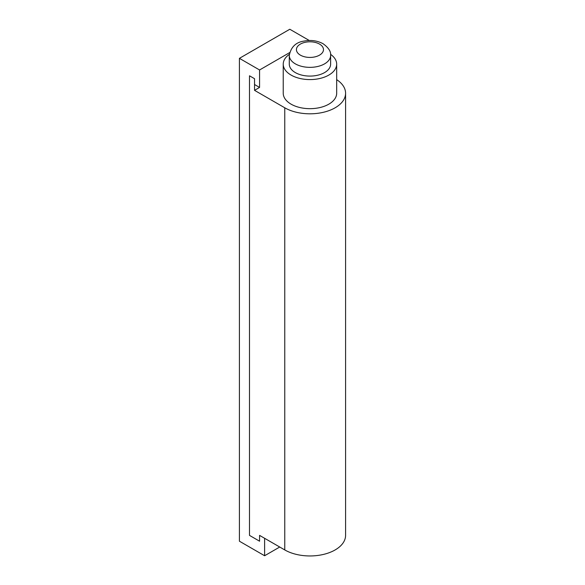 <?xml version="1.0" encoding="UTF-8"?>
<svg xmlns="http://www.w3.org/2000/svg" width="585" height="585" viewBox="0 0 585 585"><rect width="100%" height="100%" fill="white"/><g stroke="black" fill="none" stroke-linecap="round" stroke-linejoin="round"><path stroke-width="0.88" d="M259.572 535.385L259.572 541.205L249.495 535.385L249.495 75.794L254.533 78.697L254.533 84.518L259.572 87.428L259.572 69.973L239.419 58.339L239.419 541.205L264.61 555.75L264.61 538.295L259.572 535.385L259.572 541.205L249.495 535.385L249.495 75.794L254.533 78.697L254.533 90.339L284.763 107.786L284.763 549.929L259.572 535.385M259.572 87.428L254.533 90.339M336.675 79.64A35.627 20.57 180 0 1 345.581 93.242L345.581 535.385A35.627 20.57 180 0 1 323.585 554.39A35.627 20.57 180 0 1 284.763 549.929M345.581 93.242A35.627 20.57 180 0 1 323.585 112.247A35.627 20.57 180 0 1 284.763 107.786M239.419 58.339L289.802 29.25L309.282 40.497M279.725 547.026L264.61 555.75M289.633 52.613L259.572 69.973M330.62 55.429L330.62 64.153A20.665 11.927 180 0 1 309.955 76.087A20.665 11.927 180 0 1 289.29 64.153L289.29 55.429A20.665 11.927 0 0 0 309.955 67.355A20.665 11.927 0 0 0 330.62 55.429C331.103 51.612 328.594 47.714 323.088 43.729C317.319 40.65 310.949 39.765 303.959 41.089C295.842 42.281 290.95 47.056 289.29 55.429M289.341 54.339A26.72 15.429 0 0 0 283.235 64.153A26.72 15.429 0 0 0 309.955 79.582A26.72 15.429 0 0 0 336.675 64.153A26.72 15.429 0 0 0 330.569 54.339M283.235 64.153L283.235 93.242A26.72 15.429 0 0 0 309.955 108.671A26.72 15.429 0 0 0 336.675 93.242L336.675 64.153M319.527 44.087A13.535 7.817 180 0 1 313.458 57.162A13.535 7.817 180 0 1 296.88 47.59A13.535 7.817 180 0 1 319.527 44.087"/></g></svg>
